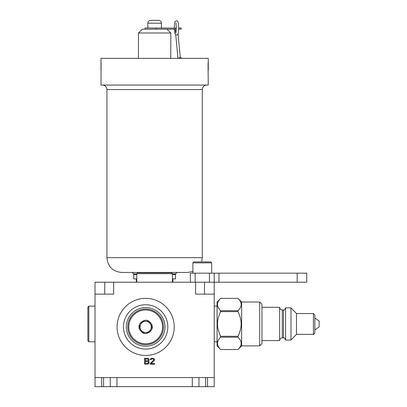 <?xml version="1.0" encoding="UTF-8"?>
<svg xmlns="http://www.w3.org/2000/svg" width="407" height="407" viewBox="0 0 407 407"><rect width="100%" height="100%" fill="white"/><g stroke="black" fill="none" stroke-linecap="round" stroke-linejoin="round"><path stroke-width="0.61" d="M87.876 340.842L87.876 307.051L88.818 306.115L88.818 341.783L87.876 340.842M95.014 306.115L88.818 306.115L95.014 306.115M95.014 341.783L88.818 341.783L95.014 341.783M190.379 282.224L190.379 273.168L218.986 273.168L218.986 282.224L95.014 282.224L95.014 377.589L214.219 377.589L214.219 386.65L103.597 386.65L103.597 377.589M95.014 294.149L113.66 294.149L113.66 282.224M218.986 282.224L306.725 282.224L306.725 273.168L297.186 273.168L297.186 282.224M214.219 273.168L214.219 377.589M195.579 282.224L195.579 294.149L214.219 294.149M117.094 326.902A28.561 28.561 0 0 0 145.655 355.464A28.561 28.561 0 0 0 174.216 326.902A28.561 28.561 0 0 0 145.655 298.341A28.561 28.561 0 0 0 117.094 326.902M148.407 361.146L149.028 360.516L149.155 359.625L148.163 358.358L144.561 358.231L144.561 364.194L147.538 364.194L148.657 363.685L149.155 362.164L148.407 361.146M150.147 363.558L150.147 364.194L154.619 364.194L154.619 363.558L151.139 363.558L154.492 360.388L154.492 359.122L153.999 358.613L152.259 358.231L151.389 358.358L150.397 359.122L150.269 359.625L150.89 359.625L151.516 358.994L153.251 358.994L153.871 359.88L150.147 363.558M123.484 326.902A22.171 22.171 0 0 0 145.655 349.079A22.171 22.171 0 0 0 167.826 326.902A22.171 22.171 0 0 0 145.655 304.731A22.171 22.171 0 0 0 123.484 326.902A22.171 22.171 0 0 0 145.655 349.079A22.171 22.171 0 0 0 167.826 326.902A22.171 22.171 0 0 0 145.655 304.731A22.171 22.171 0 0 0 123.484 326.902A22.171 22.171 0 0 0 145.655 349.079A22.171 22.171 0 0 0 167.826 326.902A22.171 22.171 0 0 0 145.655 304.731A22.171 22.171 0 0 0 123.484 326.902M163.487 326.902A17.832 17.832 0 0 0 145.655 309.071A17.832 17.832 0 0 0 127.818 326.902A17.832 17.832 0 0 0 145.655 344.739A17.832 17.832 0 0 0 163.487 326.902M128.76 326.902A16.896 16.896 0 0 0 145.655 343.798A16.896 16.896 0 0 0 162.551 326.902A16.896 16.896 0 0 0 145.655 310.007A16.896 16.896 0 0 0 128.76 326.902M139.123 326.902C137.871 324.257 144.653 317.735 148.911 321.26C151.46 323.524 152.554 325.402 152.187 326.902C153.439 329.548 146.652 336.075 142.394 332.55C139.845 330.286 138.756 328.403 139.123 326.902M148.906 321.271L142.404 321.271L139.148 326.902L142.404 332.534L145.655 332.534A5.632 5.632 0 0 0 150.529 329.721L152.157 326.902L148.906 321.271L145.655 321.271A5.632 5.632 0 0 0 140.776 324.089L139.148 326.902L142.404 332.534L148.906 332.534L152.157 326.902L148.906 321.271M150.529 329.721A5.632 5.632 0 0 0 145.655 321.271M140.776 324.089A5.632 5.632 0 0 0 145.655 332.534M145.304 358.994L148.036 359.122L148.285 360.388L147.665 360.77L145.304 360.77L145.304 358.994M148.407 362.291L148.036 363.303L145.304 363.431L145.304 361.528L147.665 361.528L148.407 362.291M217.084 306.069L214.219 306.069M217.084 341.829L214.219 341.829M259.707 345.884L259.707 302.014L261.95 304.253L261.95 343.64L259.707 345.884L241.636 345.884L237.988 349.532L220.68 349.527L217.084 345.93L217.084 301.969L220.68 298.372C216.427 302.482 216.427 306.598 220.68 310.709L220.268 312.49L220.68 311.614C218.544 316.02 217.486 320.131 217.511 323.947L217.643 326.404M217.725 327.045L217.689 326.79M218.798 331.649L219.022 332.316L218.798 331.649M219.154 332.687L219.292 333.058L219.154 332.687M219.938 334.656L220.202 335.261L219.938 334.656M220.68 337.189L237.988 337.189C242.241 341.3 242.241 345.411 237.988 349.527L220.68 349.532C216.427 345.411 216.427 341.3 220.68 337.189L220.68 336.284C218.544 331.873 217.486 327.762 217.511 323.947L217.613 326.109M217.643 321.494L217.613 321.784L217.643 321.494M237.988 337.189L237.988 336.284C240.13 331.873 241.188 327.762 241.163 323.947L241.025 326.404M240.949 327.045L240.98 326.79M239.876 331.649L239.647 332.316L239.876 331.649M238.736 334.656L238.466 335.261L238.736 334.656M241.056 326.109L241.163 323.947C241.188 320.131 240.13 316.02 237.988 311.614L238.4 312.49L237.988 311.614L220.68 311.614M241.025 321.494L241.056 321.784L241.025 321.494M239.123 333.715L237.988 336.284L220.68 336.284L219.546 333.715M220.68 310.709L237.988 310.709L237.988 311.614M237.988 310.709C242.241 306.598 242.241 302.482 237.988 298.372L220.68 298.372M259.707 302.014L241.636 302.014L237.988 298.372M241.636 302.014L241.636 345.884M261.95 307.285L279.64 307.285L279.64 340.613L261.95 340.613M285.602 307.855L285.602 340.038L290.99 340.038L290.99 307.855L285.602 307.855M296.474 313.553L313.4 313.553L313.4 334.34L296.474 334.34L296.474 313.553L290.99 307.855M319.124 326.928L314.83 329.909L319.124 326.928L319.124 320.97L314.83 317.989L314.83 314.982L314.83 332.911C313.99 334.361 313.512 334.839 313.4 334.34C313.512 334.839 313.99 334.361 314.83 332.911M314.83 329.909L314.83 323.947M219.429 333.419L219.164 332.712M218.966 332.153L218.264 329.802M218.127 329.232L218.03 328.795M217.887 328.073L217.821 327.706M239.24 333.419L239.509 332.712M239.708 332.153L240.41 329.802M240.547 329.232L240.644 328.795M240.786 328.073L240.847 327.721M218.986 273.168L297.186 273.168M192.908 273.168L192.908 262.866L211.691 262.866L211.691 273.168M211.691 262.866L210.74 261.915L193.859 261.915L192.908 262.866M172.451 282.224L172.451 273.692L136.783 273.692L136.783 282.224M136.783 273.692L137.724 272.751L171.515 272.751L172.451 273.692M175.478 274.603L175.478 278.892L172.451 278.892M136.783 278.892L133.755 278.892L133.755 274.603M136.783 274.603L133.638 274.603L133.638 273.886L136.783 273.886M172.451 273.886L175.6 273.886L175.6 274.603L172.451 274.603M133.638 273.886L132.209 272.456L187.52 272.456L192.908 271.438M201.679 261.915L202.299 257.672L106.934 257.672C107.809 266.651 112.739 271.576 121.718 272.456L154.619 272.456M208.053 65.822L208.262 85.063L100.977 85.063L101.094 62.77M208.262 70.497L208.262 58.364L100.977 58.364L100.977 70.497M208.191 62.001L208.15 62.602M208.14 62.77L208.053 65.781M101.084 62.602L101.048 62.001M179.004 58.364L179.192 57.835L180.255 57.25M178.042 33.745L180.25 57.224M176.317 28.022L175.132 28.098L175.239 29.172L142.267 29.172L138.451 32.987L170.782 32.987L166.967 29.172M175.214 29.172L175.773 32.992M178.678 29.172L181.227 29.172L181.227 27.981L178.698 27.981C178.51 32.616 178.078 34.87 177.411 34.743L175.753 34.88L177.961 58.364M175.844 27.981L176.317 27.93M145.08 29.172L145.08 27.981L175.132 28.098M138.451 58.364L138.451 32.987M170.782 58.364L170.782 32.987M161.411 27.981L161.411 23.209A2.859 2.859 0 0 0 158.552 20.35L150.682 20.35A2.859 2.859 0 0 0 147.822 23.209L161.411 23.209M147.822 27.981L147.822 23.209M150.682 20.35L158.552 20.35M101.689 377.589L101.689 386.65L95.014 386.65L95.014 377.589M101.689 386.65L103.597 386.65M116.946 386.65L116.946 377.589L192.287 377.589L192.287 386.65M198.962 377.589L198.962 386.65M110.272 377.589L110.272 386.65M104.741 282.224L104.741 294.149M204.492 282.224L204.492 294.149M164.967 326.902A19.312 19.312 0 0 0 145.655 307.595A19.312 19.312 0 0 0 126.343 326.902A19.312 19.312 0 0 0 145.655 346.215A19.312 19.312 0 0 0 164.967 326.902M282.31 337.896L283.501 337.896L283.501 310.002L282.31 310.002L282.31 337.896C280.688 338.054 279.797 338.945 279.64 340.567M209.452 282.224L209.452 273.168M195.146 273.168L195.146 282.224M106.934 257.672L106.934 89.545L202.299 89.545C202.564 86.823 204.06 85.328 206.781 85.063M156.268 29.172L156.268 27.981M207.545 377.589L207.545 386.65M205.637 386.65L205.637 377.589M237.988 298.367L220.68 298.367M282.31 310.002C280.688 309.844 279.797 308.954 279.64 307.331M283.501 310.002C284.03 310.526 284.732 309.829 285.602 307.901M283.501 337.896C284.03 337.372 284.732 338.069 285.602 339.993M296.474 334.34L290.99 340.038M313.4 313.553L314.83 314.982L313.4 313.553M172.919 282.224L172.919 278.892M136.314 282.224L136.314 278.892M175.6 273.886L177.03 272.456M202.299 257.672L202.299 89.545M106.934 89.545C106.67 86.823 105.174 85.328 102.452 85.063M177.91 57.779L177.34 58.364M180.204 57.209L181.944 58.455M175.972 23.102L176.317 27.981L175.926 32.886M175.753 34.895L174.761 33.232L174.282 29.172M178.698 27.981C178.52 22.497 177.783 20.121 176.48 20.859C175.102 21.647 174.715 20.162 174.262 27.981"/></g></svg>
